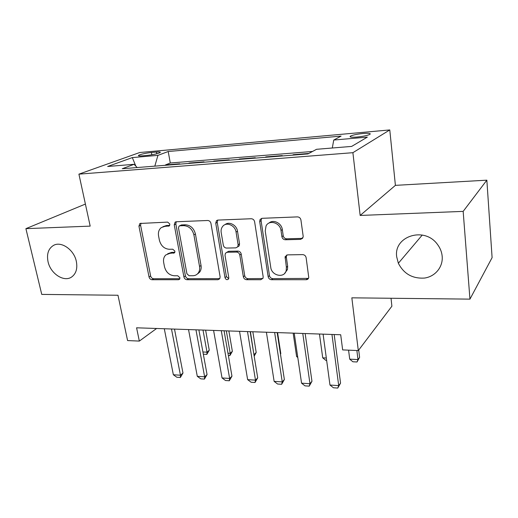 <?xml version="1.0" encoding="UTF-8"?>
<svg xmlns="http://www.w3.org/2000/svg" width="518" height="518" viewBox="0 0 518 518"><rect width="100%" height="100%" fill="white"/><g stroke="black" fill="none" stroke-linecap="round" stroke-linejoin="round"><path stroke-width="0.78" d="M169.878 224.093L167.683 222.105L139.886 223.472L138.941 226.159L149.035 276.962C149.514 278.639 150.511 279.558 152.027 279.726L178.503 279.72L179.565 279.254L179.908 277.745L177.758 275.77L174.275 275.777C169.282 275.252 166.025 272.261 164.497 266.796L163.682 262.555C163.151 259.376 163.856 256.837 165.805 254.94L170.027 253.302L174.488 252.862L174.942 251.191L172.772 249.21L169.263 249.281C164.238 248.834 160.949 245.83 159.402 240.268L158.566 235.936C157.99 232.291 158.909 229.5 161.331 227.564L164.931 226.353L169.276 225.939L169.878 224.093M396.723 256.947L398.355 263.261C403.833 273.892 412.561 278.826 424.553 278.056C435.198 276.567 443.149 266.997 442.184 256.319C441.789 252.059 440.242 248.128 437.548 244.528C424.585 226.003 393.304 236.273 396.723 256.947M48.044 261.745C50.524 273.724 64.044 282.53 71.698 276.962C76.12 273.672 77.661 268.473 76.327 261.357C74.055 249.799 61.351 240.928 53.619 245.338C48.394 248.511 46.536 253.975 48.044 261.745M363.235 133.469C357.135 134.11 352.868 134.997 350.44 136.137C349.203 137.141 351.385 137.445 356.986 137.043C363.137 136.402 367.437 135.515 369.891 134.369C371.102 133.353 368.887 133.048 363.235 133.469M300.55 239.374L303.121 237.225L303.159 236.124L300.932 219.988C300.479 218.046 299.307 217.01 297.423 216.893L262.127 218.311L260.081 219.496L259.693 221.562L268.156 276.716C268.609 278.529 269.716 279.532 271.484 279.714L306.164 279.707C307.608 279.616 308.475 278.865 308.754 277.447L306.138 257.705C305.691 255.808 304.539 254.785 302.674 254.623L287.535 254.869L285.114 256.675L286.376 267.294L286.201 270.564C284.421 278.535 271.639 275.848 270.765 267.417L265.235 231.015L266.051 225.939C269.133 219.386 280.219 222.708 281.009 230.51L281.915 236.713C282.368 238.604 283.514 239.627 285.347 239.763L300.55 239.374L302.693 238.235M85.399 204.066L25.9 228.658L41.751 294.405L117.981 295.247L127.59 340.572L139.336 341.084L136.584 327.803L340.702 334.751L342.651 349.903L358.307 350.582L391.886 306.209L391.032 298.264M463.163 211.383L486.849 180.173L395.402 185.36L360.159 215.449L463.163 211.383L469.949 299.132L351.839 297.831L358.307 350.582M360.159 215.449L352.894 152.687L78.911 174.152L139.737 152.512L389.776 129.934L352.894 152.687M25.9 228.658L90.184 226.12L78.911 174.152M210.956 223.413C210.47 221.587 209.389 220.61 207.705 220.493L176.295 221.756L175.11 222.17L174.242 224.818L183.903 276.89C184.376 278.606 185.405 279.552 186.992 279.72L217.936 279.72L219.781 278.736L220.118 276.813L210.956 223.413M217.974 220.085L251.243 218.745C253.024 218.868 254.15 219.865 254.616 221.749L263.157 276.722L263.008 278.218L260.781 279.714L246.6 279.714C244.884 279.539 243.797 278.554 243.343 276.767L239.802 255.031C239.335 253.211 238.241 252.227 236.525 252.078L227.26 252.247L225.44 253.185L225.019 255.277L228.788 277.674L228.58 278.962C227.111 280.199 225.919 279.772 224.993 277.68L215.741 223.232L216.433 220.752L217.974 220.085M486.849 180.173L492.1 257.64L469.949 299.132M308.832 153.451L293.337 154.688L293.389 155.076M281.352 156.041L282.278 155.575L265.98 156.876L266.032 157.265M254.325 158.197L255.296 157.731L239.556 158.994L239.614 159.369M228.218 160.282L229.241 159.816L214.031 161.033L214.096 161.409M202.991 162.289L204.06 161.836L189.355 163.008L188.261 163.468M189.42 163.377L189.355 163.008M142.185 155.847L147.261 155.4C153.211 154.727 157.478 153.794 160.075 152.603C160.865 151.975 159.648 151.787 156.423 152.039L151.405 152.493C145.5 153.166 141.246 154.105 138.649 155.296C137.866 155.905 139.044 156.093 142.185 155.847M332.291 148.006L333.754 140.041L341.09 136.098L168.195 151.515L157.938 155.361L154.817 166.136M333.754 140.041L367.353 137.115L351.664 146.406L316.543 149.301L307.957 153.917L122.274 168.732L134.071 164.31L107.66 166.485L132.317 157.595L157.938 155.361M212.982 161.493L214.031 161.033M238.552 159.453L239.556 158.994M265.022 157.343L265.98 156.876M292.43 155.154L293.337 154.688M312.535 151.457L170.292 162.995L165.482 164.925L179.707 163.785L178.6 164.238M395.402 185.36L389.776 129.934M139.336 341.084L156.611 328.49M165.546 165.281L165.482 164.925M170.292 162.995L168.195 151.515M137.186 167.541L134.071 164.31M135.839 166.142L132.317 157.595M169.729 225.382L166.537 225.498L162.905 226.735M167.651 253.781L171.6 252.376L174.851 252.311M140.987 223.174L140.605 225.324L150.634 275.977C151.114 277.648 152.111 278.567 153.619 278.736L179.863 278.71M176.275 221.756L175.829 223.964L185.425 275.88C185.897 277.596 186.927 278.535 188.507 278.703L219.839 278.632M179.927 225.79L179.06 226.107L178.483 227.926L186.92 273.75L189.089 275.738L192.838 275.725C195.008 275.686 196.749 274.857 198.083 273.239C199.482 271.393 199.967 269.14 199.54 266.479L193.887 234.848C192.333 229.105 188.947 226.036 183.728 225.647L179.927 225.79L181.501 224.935L179.5 225.867M197.332 274.041L199.579 272.235C200.978 270.39 201.463 268.143 201.036 265.488L199.54 266.479M181.501 224.935L185.295 224.793C190.501 225.175 193.874 228.231 195.416 233.961L201.036 265.488M226.754 252.311L228.697 251.282L237.943 251.107C239.653 251.256 240.74 252.24 241.207 254.053L244.723 275.718C245.176 277.499 246.264 278.477 247.973 278.658L262.859 278.535M217.735 220.105L217.23 222.364L226.418 276.638L228.716 278.671M236.066 232.096C235.25 225.427 226.521 221.607 222.818 226.23C221.361 227.946 220.817 230.057 221.192 232.569L223.31 245.131C223.776 246.944 224.864 247.921 226.56 248.064L235.832 247.869L237.743 246.827L238.131 244.787L236.066 232.096L237.497 231.19C236.726 225.032 229.027 221.05 224.993 224.67M237.723 246.853L239.161 245.875L239.549 243.836L238.131 244.787M237.497 231.19L239.549 243.836M268.959 223.09C273.226 219.036 281.63 223.083 282.323 229.584L283.216 235.761C283.67 237.652 284.816 238.662 286.642 238.804L301.8 238.403M284.66 273.381L287.471 269.509L287.652 266.246L286.376 267.294M286.694 255.011L286.305 256.98L287.652 266.246M261.622 218.382L261.066 220.668L269.47 275.647C269.923 277.46 271.031 278.457 272.792 278.632L308.45 278.393M198.167 273.187L198.226 273.517M202.914 351.981L207.019 352.175L202.998 330.063M209.259 350.233L206.818 354.416L207.019 352.175L209.259 350.233L205.627 330.154M206.818 354.416L203.321 354.17M171.484 328.995L180.452 375.22L182.977 373.031L180.368 377.48L176.826 377.24L173.355 374.754L164.297 328.749M174.501 329.098L182.977 373.031M173.355 374.754L180.452 375.22L180.368 377.48M227.972 353.205L230.206 353.315L226.327 330.86M232.362 351.334L229.895 355.575L230.206 353.315L232.362 351.334L228.859 330.944M229.895 355.575L228.367 355.503M253.891 354.467L250.401 331.682M254.008 355.173L254.137 354.48L256.196 352.467L252.829 331.76M254.176 356.209L256.196 352.467M280.452 354.001L280.801 353.632L277.583 332.601M280.484 354.215L280.801 353.632M293.162 333.132L296.613 356.559L297.662 356.611M296.613 356.559L297.792 357.498M195.959 329.824L204.629 376.806L207.064 374.579L204.429 379.098L200.77 378.852L197.293 376.327L188.533 329.571M198.873 329.927L207.064 374.579M197.293 376.327L204.629 376.806L204.429 379.098M221.283 330.685L229.629 378.451L231.96 376.172L229.299 380.769L225.518 380.516L222.041 377.952L213.591 330.426M224.074 330.782L231.96 376.172M222.041 377.952L229.629 378.451L229.299 380.769M247.494 331.578L255.491 380.147L257.711 377.823L255.024 382.498L251.107 382.239L247.636 379.636L239.53 331.306M250.162 331.669L257.711 377.823M247.636 379.636L255.491 380.147L255.024 382.498M274.637 332.504L282.258 381.908L284.363 379.526L281.643 384.291L277.59 384.019L274.132 381.371L266.394 332.226M277.169 332.588L284.363 379.526M274.132 381.371L282.258 381.908L281.643 384.291M326.651 360.457L325.913 360.418L322.72 357.834L326.321 358.009M319.464 334.032L322.72 357.834M302.771 333.462L309.978 383.728L311.959 381.293L309.214 386.143L305.011 385.858L301.56 383.171L294.224 333.171M305.16 333.54L311.959 381.293M301.56 383.171L309.978 383.728L309.214 386.143M348.575 350.155L349.715 359.155L357.99 359.563L356.876 350.518M359.609 357.375L357.019 361.985L357.99 359.563L359.609 357.375L358.709 350.045M357.019 361.985L352.894 361.778L349.715 359.155M331.954 334.453L338.707 385.612L340.553 383.126L337.775 388.066L333.424 387.768L329.979 385.042L323.09 334.155M334.175 334.531L340.553 383.126M329.979 385.042L338.707 385.612L337.775 388.066M151.839 154.798L151.405 152.493M156.747 153.768L156.423 152.039M166.537 225.498L164.931 226.353M174.76 252.512L173.53 253.237M171.6 252.376L170.027 253.302M179.811 278.859L178.503 279.72M153.619 278.736L152.027 279.726M150.634 275.977L149.035 276.962M140.605 225.324L138.941 226.159M169.587 225.621L168.46 226.217M219.379 278.678L217.936 279.72M188.507 278.703L186.992 279.72M185.425 275.88L183.903 276.89M175.829 223.964L174.242 224.818M195.416 233.961L193.887 234.848M185.295 224.793L183.728 225.647M262.114 278.645L260.781 279.714M247.973 278.658L246.6 279.714M244.723 275.718L243.343 276.767M241.207 254.053L239.802 255.031M237.943 251.107L236.525 252.078M228.697 251.282L227.26 252.247M226.418 276.638L224.993 277.68M217.23 222.364L215.741 223.232M286.642 238.804L285.347 239.763M283.216 235.761L281.915 236.713M282.323 229.584L281.009 230.51M286.305 256.98L285.023 258.003M307.375 278.606L306.164 279.707M272.792 278.632L271.484 279.714M269.47 275.647L268.156 276.716M261.066 220.668L259.693 221.562M422.248 235.042L398.355 263.261M350.537 137.011L350.44 136.137M138.759 155.86L138.649 155.296M54.267 245.04L53.619 245.338M175.673 221.872L175.11 222.17M199.579 272.235L198.083 273.239M239.161 245.875L237.743 246.827M217.456 220.163L216.433 220.752M287.471 269.509L286.201 270.564M286.396 255.665L285.114 256.675M261.454 218.615L260.081 219.496"/></g></svg>
